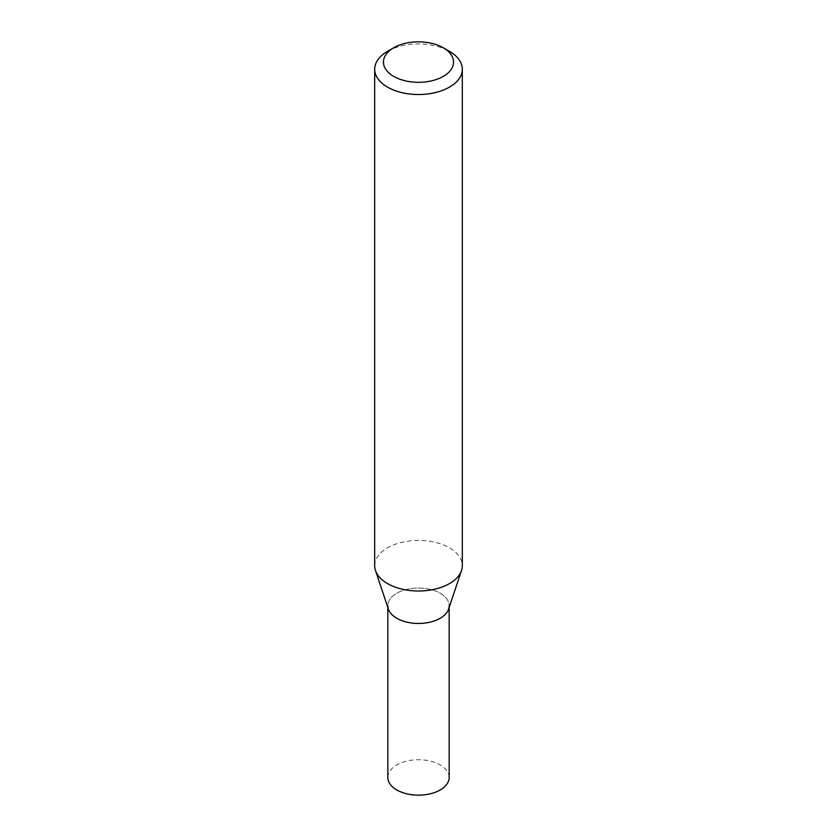 <?xml version="1.0" encoding="UTF-8"?>
<svg xmlns="http://www.w3.org/2000/svg" width="837" height="837" viewBox="0 0 837 837"><rect width="100%" height="100%" fill="white"/><g stroke="black" fill="none" stroke-linecap="round" stroke-linejoin="round"><path stroke-width="0.63" stroke-dasharray="4.18 3.14" d="M387.521 51.35A43.806 25.288 180 0 1 449.479 51.35M374.694 565.707A43.806 25.288 180 0 1 387.521 547.827A43.806 25.288 180 0 1 435.261 542.345A43.806 25.288 180 0 1 462.306 565.707M448.611 609.116A30.666 17.703 -0 0 0 432.875 590.116A30.666 17.703 -0 0 0 396.822 593.245A30.666 17.703 -0 0 0 388.389 609.116M449.166 607.453L449.166 605.758A30.666 17.703 -0 0 0 430.239 589.405A30.666 17.703 -0 0 0 396.822 593.245A30.666 17.703 -0 0 0 387.834 605.758L387.834 607.453M449.166 777.447A30.666 17.703 -0 0 0 430.239 761.095A30.666 17.703 -0 0 0 396.822 764.924A30.666 17.703 -0 0 0 387.834 777.447"/><path stroke-width="1.26" d="M443.286 47.772L449.479 51.35A43.806 25.288 180 0 1 462.306 69.241A43.806 25.288 180 0 1 449.479 87.121A43.806 25.288 180 0 1 401.739 92.604A43.806 25.288 180 0 1 374.694 69.241A43.806 25.288 180 0 1 387.521 51.35L393.714 47.772A35.049 20.234 180 0 1 443.286 47.772A35.049 20.234 180 0 1 443.286 76.387A35.049 20.234 180 0 1 393.714 76.387A35.049 20.234 180 0 1 393.714 47.772M462.306 69.241L462.306 565.707A43.806 25.288 180 0 1 461.511 570.499A43.806 25.288 180 0 1 449.479 583.598A43.806 25.288 180 0 1 405.663 589.897A43.806 25.288 180 0 1 375.489 570.499A43.806 25.288 180 0 1 374.694 565.707L374.694 69.241M375.489 570.499L388.389 609.116A30.666 17.703 -0 0 0 418.5 623.46A30.666 17.703 -0 0 0 448.611 609.116L461.511 570.499M387.834 605.758A30.666 17.703 -0 0 0 418.5 623.46A30.666 17.703 -0 0 0 449.166 605.758M387.834 607.453L387.834 777.447A30.666 17.703 -0 0 0 418.5 795.15A30.666 17.703 -0 0 0 449.166 777.447L449.166 607.453"/></g></svg>
